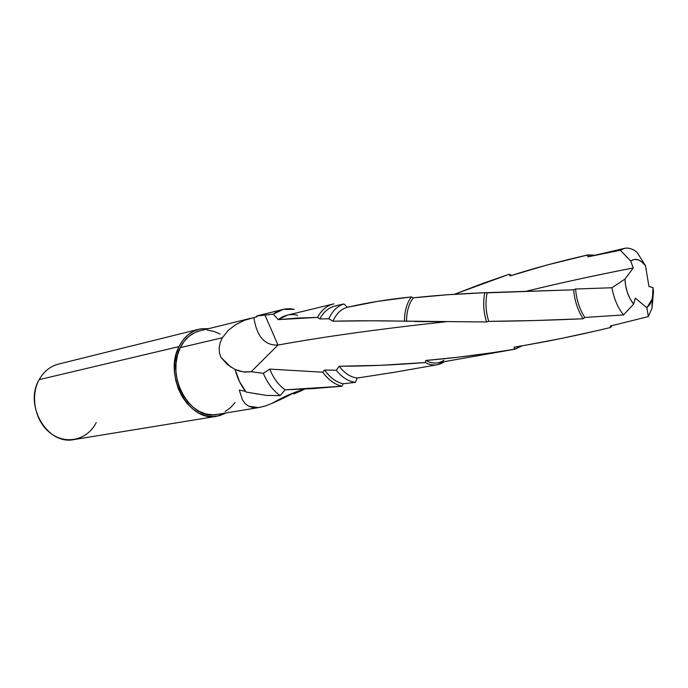 <?xml version="1.0" encoding="UTF-8"?>
<svg xmlns="http://www.w3.org/2000/svg" width="688" height="688" viewBox="0 0 688 688"><rect width="100%" height="100%" fill="white"/><g stroke="black" fill="none" stroke-linecap="round" stroke-linejoin="round"><path stroke-width="1.03" d="M96.208 422.613C87.797 439.563 66.788 445.17 51.161 433.664C35.398 422.423 29.653 396.649 39.147 379.647C23.684 405.155 47.36 445.308 73.788 439.606L216.677 416.3M179.035 346.589L39.147 379.647L179.035 346.589L183.085 340.027L188.142 334.772L193.999 331.023L200.423 328.881L208.928 328.597L199.451 329.096C190.653 331.315 183.851 337.146 179.035 346.589C163.185 375.631 189.08 422.458 216.711 416.3L226.266 412.92L219.506 415.724L212.816 416.593L205.953 415.758L199.193 413.221L192.786 409.059L187.016 403.435L182.114 396.563L178.287 388.703L175.698 380.18L174.46 371.348L174.623 362.567L176.171 354.2L179.035 346.589M217.184 414.417L212.704 414.812L206.116 414.004L199.623 411.562L193.483 407.571L187.953 402.17L183.249 395.574L179.585 388.032L177.1 379.862L175.913 371.391L176.068 362.972L177.547 354.939L180.29 347.638L184.169 341.343L189.028 336.294L194.644 332.682L199.95 330.808C191.47 332.932 184.917 338.539 180.29 347.638L222.353 337.748L220.177 342.615L219.162 347.681L219.42 352.66L220.857 357.244L231.099 367.297L220.857 357.244L227.504 364.623L235.158 369.576L227.504 364.623L220.857 357.244L219.42 352.66L219.162 347.681L220.177 342.615L222.353 337.748L180.29 347.638C165.094 375.536 189.974 420.48 216.514 414.529L259.135 407.502L252.935 407.597L248.488 406.161L245.048 403.503L242.451 399.857L239.286 390.087L242.451 399.857L245.048 403.503L248.488 406.161L258.464 407.597L264.906 406.101L259.135 407.502M271.837 403.443L264.906 406.101L271.837 403.443C283.473 396.735 294.49 391.945 304.879 389.073C294.49 391.945 283.473 396.735 271.837 403.443L283.224 398.266L271.837 403.443M288.65 395.523L283.224 398.266L293.905 392.882L294.043 393.932L293.905 392.882L288.65 395.523M624.214 248.428L588.154 256.822L620.327 250.226L624.592 248.334C628.703 247.534 632.874 248.893 637.105 252.393L645.525 265.774L637.105 252.393C631.137 247.551 625.547 246.829 620.327 250.226L630.715 261.053C635.471 257.768 640.408 259.342 645.525 265.774L648.947 286.543L652.998 287.524L653.505 291.566L651.992 308.155L653.505 291.566L652.998 287.524L651.992 308.155L652.035 299.297L649.919 304.38L646.866 307.76L635.299 298.136L633.639 304.07L630.234 299.099L627.516 292.95L625.71 286.096L624.962 279.104L633.235 267.933L630.715 261.053L634.164 259.445L637.982 259.746L641.87 261.913L645.525 265.774L648.947 286.543L652.998 287.524L652.981 293.716L652.035 299.297L646.866 307.76L648.345 316.583L651.992 308.155L648.345 316.583L610.394 326.017L610.48 327.514L612.148 325.605L610.48 327.514L598.018 330.464L561.296 338.462L528.092 344.765M302.961 390.001L294.043 393.932L302.961 390.001M282.519 309.557L256.787 315.938L273.282 314.132L283.146 309.402L294.163 309.316C286.578 307.811 279.62 309.419 273.282 314.132L278.262 319.628L297.087 318.08L317.495 317.392L319.8 318.931L328.838 318.785L333.001 321.21L371.296 320.797L486.528 321.967L488.712 321.365L534.077 320.556L583.106 318.768L584.766 317.452L623.552 314.949L633.639 304.07C628.393 297.543 625.495 289.227 624.962 279.104L611.924 287.756C613.98 298.833 617.858 307.897 623.552 314.949C617.858 307.897 613.98 298.833 611.924 287.756L575.546 289.003C576.51 299.813 579.588 309.29 584.766 317.452C579.588 309.29 576.51 299.813 575.546 289.003L573.56 289.794C574.661 300.802 577.843 310.46 583.106 318.768C577.843 310.46 574.661 300.802 573.56 289.794L487.147 292.839C485.186 301.877 485.711 311.389 488.712 321.365C485.711 311.389 485.186 301.877 487.147 292.839L484.782 292.718C482.899 302.032 483.483 311.776 486.528 321.967C483.483 311.776 482.899 302.032 484.782 292.718L447.381 294.765L413.333 297.835C408.792 303.778 406.531 311.655 406.548 321.468C406.531 311.655 408.792 303.778 413.333 297.835L411.338 296.932C406.789 303.098 404.501 311.182 404.484 321.176C404.501 311.182 406.789 303.098 411.338 296.932L377.858 301.318L347.406 307.278C341.085 309.024 336.286 313.668 333.001 321.21C336.286 313.668 341.085 309.024 347.406 307.278L343.914 303.933C337.369 306.022 332.347 310.967 328.838 318.785C332.347 310.967 337.369 306.022 343.914 303.933L337.808 305.36M257.957 315.629L256.787 315.938L256.873 316.79L253.881 317.555L255.996 316.987M586.864 255.188L588.154 256.822L586.864 255.188L588.025 254.878L594.707 255.257L586.864 255.188C559.353 261.38 533.75 268.286 510.066 275.905L546.994 265.018L586.864 255.188M509.292 274.228L510.066 275.905L509.292 274.228L511.683 275.389L509.292 274.228L454.355 294.292L483.458 283.164L509.292 274.228M443.923 360.28C438.368 363.9 432.339 363.961 425.829 360.46C453.719 358.113 483.114 354.397 513.996 349.306L514.203 347.139L513.996 349.306L522.269 345.806L515.011 349.177L491.094 352.884L457.83 357.235L425.829 360.46C429.768 362.662 433.664 363.462 437.508 362.86L515.011 349.177M333.646 303.933L333.878 303.881C327.041 305.455 321.58 309.953 317.495 317.392C321.528 310.039 326.912 305.558 333.646 303.933L287.421 315.095L278.262 319.628L273.282 314.132L264.992 315.104L277.978 345.049C323.687 336.733 379.595 328.976 445.695 321.778C379.595 328.976 323.687 336.733 277.978 345.049L251.172 371.752L263.323 373.309L269.799 369.095L322.767 372.208L324.573 370.041L336.286 370.247L339.193 366.24C365.87 366.24 394.525 365.001 425.167 362.533L425.829 360.46L425.167 362.533C431.823 365.939 437.981 365.81 443.648 362.155L436.975 364.812C433.096 365.405 429.166 364.649 425.167 362.533L380.713 365.311L339.193 366.24C344.482 373.231 350.476 377.17 357.184 378.047L394.31 372.285L357.184 378.047C350.476 377.17 344.482 373.231 339.193 366.24L336.286 370.247C341.953 377.342 348.291 381.384 355.309 382.365L357.184 378.047L355.309 382.365C348.291 381.384 341.953 377.342 336.286 370.247L324.573 370.041C329.922 377.549 336.097 382.132 343.123 383.784L355.309 382.365L343.123 383.784C336.097 382.132 329.922 377.549 324.573 370.041L322.767 372.208C328.314 379.81 334.695 384.489 341.902 386.226L343.123 383.784L341.902 386.226C334.695 384.489 328.314 379.81 322.767 372.208L269.799 369.095C273.351 378.168 278.477 385.074 285.167 389.829L312.954 388.617L341.902 386.226L285.167 389.829C278.477 385.074 273.351 378.168 269.799 369.095L263.323 373.309C267.34 382.949 272.938 390.38 280.102 395.617L285.167 389.829L280.102 395.617C272.938 390.38 267.34 382.949 263.323 373.309L251.172 371.752L243.242 371.89L235.124 369.447C237.291 378.133 240.963 385.667 246.149 392.057L266.609 395.437L280.102 395.617L266.609 395.437M338.014 305.309L335.202 305.988C328.752 307.527 323.618 311.845 319.8 318.931C323.738 311.638 329.045 307.287 335.735 305.876L343.914 303.933L347.406 307.278C366.678 302.789 387.989 299.34 411.338 296.932L413.333 297.835C434.868 295.453 458.681 293.75 484.782 292.718L573.56 289.794L575.546 289.003L611.924 287.756L624.962 279.104L633.235 267.933C602.327 273.97 573.431 280.128 546.547 286.406M514.203 347.139C544.948 342.091 577.043 335.555 610.48 327.514L610.394 326.017L648.345 316.583L646.866 307.76L635.299 298.136L633.639 304.07L623.552 314.949L584.766 317.452L583.106 318.768C549.239 320.281 517.78 321.15 488.712 321.365L486.528 321.967L404.484 321.176C378.108 320.642 354.277 320.66 333.001 321.21L328.838 318.785L319.8 318.931L317.495 317.392L278.262 319.628C284.075 315.07 290.508 313.599 297.56 315.224M237.523 370.608L244.317 372.131L251.172 371.752L243.242 371.89L235.124 369.447L239.501 381.616L246.149 392.057M256.873 316.79L256.787 315.938L264.992 315.104L277.978 345.049C264.785 345.668 256.753 336.509 253.881 317.555L244.558 320.29L235.898 324.521L228.244 330.36L222.353 337.748L228.244 330.36L235.898 324.521L244.558 320.29L253.881 317.555C256.753 336.509 264.785 345.668 277.978 345.049L251.172 371.752M220.065 334.067L213.762 331.349L207.26 330.18M225.139 411.579L230.523 407.692L235.081 402.497M198.789 329.26L58.824 364.012C50.422 366.136 43.86 371.348 39.147 379.647M526.544 291.162C558.983 283.25 594.552 275.501 633.235 267.933L630.715 261.053L620.327 250.226L588.154 256.822M256.796 393.966L256.039 393.846M245.607 391.386L239.286 390.087M588.025 254.878L580.13 256.71M436.975 364.812L390.775 372.905M199.941 330.808L251.189 318.174M441.722 321.743L414.83 321.528"/></g></svg>
